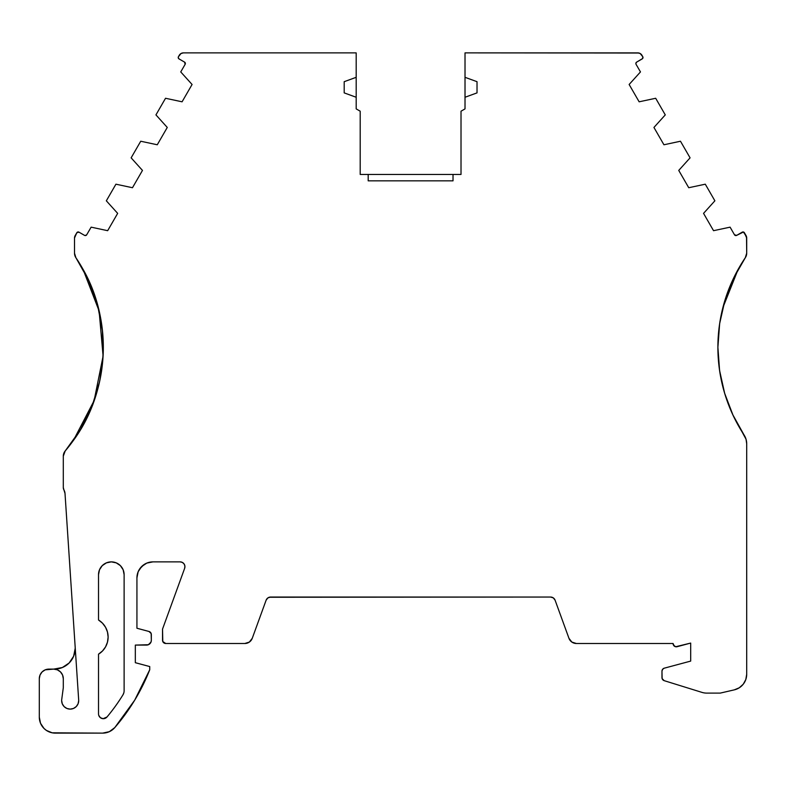 <?xml version="1.0" encoding="UTF-8"?>
<svg xmlns="http://www.w3.org/2000/svg" width="786" height="786" viewBox="0 0 786 786"><rect width="100%" height="100%" fill="white"/><g stroke="black" fill="none" stroke-linecap="round" stroke-linejoin="round"><path stroke-width="1.18" d="M719.308 326.052L717.893 347.284A160.049 160.049 0 0 1 745.325 257.68L746.7 253.2L746.533 236.763L743.438 232.008L736.678 235.368A1.601 1.601 0 0 1 734.488 234.778L730.086 227.154L713.541 230.691L703.549 213.37L714.877 200.813L705.288 184.189L688.742 187.726L678.74 170.415L690.079 157.848L680.48 141.234L663.934 144.771L653.942 127.45L665.27 114.894L655.681 98.27L639.136 101.807L629.134 84.485L640.472 71.929L636.061 64.305A1.601 1.601 0 0 1 636.65 62.114L642.663 58.498L642.781 56.73A1.601 1.601 0 0 1 642.191 58.911L636.65 62.114L642.191 58.911A1.601 1.601 0 0 0 642.781 56.73L640.187 53.517L637.78 52.878A4.804 4.804 0 0 1 641.946 55.275L642.781 56.73L641.946 55.275A4.804 4.804 0 0 0 637.78 52.878L465.017 52.878L465.017 77.313L477.023 81.685L477.023 92.886L465.017 97.258L465.017 108.89L461.018 111.199L461.018 174.443L453.021 174.443L453.021 180.839L368.192 180.839L368.192 174.443L453.021 174.443L360.194 174.443L360.194 111.199L356.186 108.89L356.186 97.258L344.189 92.886L344.189 81.685L356.186 77.313L356.186 97.258L344.189 92.886L344.189 81.685L356.186 77.313L356.186 97.258L344.189 92.886L344.189 81.685L356.186 77.313L356.186 52.878L183.423 52.878L181.026 53.517L178.432 56.73A1.601 1.601 0 0 0 178.216 57.525A1.601 1.601 0 0 1 178.432 56.73L179.267 55.275A4.804 4.804 0 0 1 183.423 52.878L182.185 53.035M723.218 306.344L719.73 323.085L723.012 307.12M731.795 282.036L725.065 299.918L729.329 287.873M729.526 287.391L738.192 269.274A160.049 160.049 0 0 1 745.266 257.769A160.049 160.049 0 0 0 738.192 269.274L735.362 274.569M724.152 391.605L719.603 370.619A160.049 160.049 0 0 1 717.893 347.284L719.21 326.809L717.893 347.284L719.593 370.57L724.623 393.226L732.886 414.929L744.077 435.022A160.049 160.049 0 0 1 717.893 347.284L717.923 350.635M725.989 297.02A160.049 160.049 0 0 0 719.21 326.809L717.893 347.284L719.652 323.596L723.091 306.845M724.653 393.324L724.623 393.226A160.049 160.049 0 0 1 745.325 257.68L746.7 253.2A7.998 7.998 0 0 1 745.325 257.68L738.192 269.274C724.859 293.207 718.099 319.204 717.893 347.284C718.188 379.392 726.912 408.632 744.077 435.022A16.005 16.005 0 0 1 746.7 443.795A16.005 16.005 0 0 0 746.032 439.217L732.886 414.929M674.329 646.151L673.081 643.606A3.203 3.203 0 0 0 677.11 646.701L690.688 643.066L677.11 646.701A3.203 3.203 0 0 1 673.081 643.498L576.384 643.498A7.899 7.899 0 0 1 568.956 638.301L571.844 642.064L576.384 643.498L673.081 643.498A3.203 3.203 0 0 0 673.081 643.606L673.405 645.031L675.655 646.75L690.688 643.066L690.688 661.095L664.052 668.238L662.539 669.397L661.969 671.215A3.173 3.173 0 0 1 664.052 668.238L690.688 661.095L664.052 668.238A3.173 3.173 0 0 0 661.969 671.215L662.126 678.613L664.229 680.676A3.213 3.213 0 0 1 661.969 677.611L661.969 671.215L661.969 677.611A3.213 3.213 0 0 0 664.229 680.676L701.977 692.387A16.005 16.005 0 0 0 706.712 693.105L720.241 693.105L734.291 689.862L739.233 687.799L743.222 684.233L745.806 679.546L746.7 674.27A16.005 16.005 0 0 1 734.291 689.862L739.233 687.799M75.171 646.927A20.809 20.809 0 0 1 75.21 648.303A20.809 20.809 0 0 0 75.171 646.927A20.809 20.809 0 0 1 75.21 648.303L73.629 656.261L69.119 663.011L62.369 667.52L53.703 669.112A9.599 9.599 0 0 1 63.302 678.711L62.575 675.036L60.493 671.922L57.378 669.839L53.703 669.112L45.224 669.839L42.11 671.922L40.027 675.036L39.3 678.711A9.599 9.599 0 0 1 48.899 669.112L45.224 669.839L42.11 671.922L40.027 675.036M86.45 275.778L83.021 269.274C113.135 321.612 109.146 392.194 73.353 440.524L80.123 430.276L73.353 440.524L65.209 450.948A7.998 7.998 0 0 0 63.302 456.135L63.302 487.575L63.302 456.135A7.998 7.998 0 0 1 65.209 450.948L63.302 456.135L63.302 487.575A4.804 4.804 0 0 0 63.951 489.983A7.998 7.998 0 0 1 65.012 493.47L63.951 489.983A4.804 4.804 0 0 1 63.302 487.575L63.951 489.983A7.998 7.998 0 0 1 65.012 493.47L78.679 700.031A8.528 8.528 0 0 1 70.18 709.119A8.528 8.528 0 0 1 61.73 699.461L63.302 687.701L63.302 678.711A9.599 9.599 0 0 0 53.703 669.112L48.899 669.112L53.703 669.112M639.028 53.035L465.017 52.878L465.017 108.89L461.018 111.199L461.018 174.443L453.021 174.443L453.021 180.839L368.192 180.839L368.192 174.443L360.194 174.443L360.194 111.199L356.186 108.89L356.186 52.878L183.423 52.878A4.804 4.804 0 0 0 179.267 55.275L178.432 56.73A1.601 1.601 0 0 0 179.011 58.911L184.563 62.114L179.011 58.911A1.601 1.601 0 0 1 178.216 57.525L179.011 58.911L184.563 62.114A1.601 1.601 0 0 1 185.142 64.305L180.741 71.929L192.079 84.485L182.077 101.807L165.532 98.27L155.942 114.894L167.271 127.45L157.269 144.771L140.733 141.234L131.134 157.848L142.472 170.415L132.47 187.726L115.925 184.189L106.336 200.813L117.664 213.37L107.662 230.691L91.127 227.154L86.715 234.778A1.601 1.601 0 0 1 84.534 235.368L78.983 232.165L76.802 232.754A1.601 1.601 0 0 1 78.983 232.165L76.802 232.754L74.513 238.011A4.804 4.804 0 0 1 75.151 235.613L76.802 232.754A1.601 1.601 0 0 1 78.983 232.165L84.534 235.368L78.983 232.165M744.411 232.754L746.061 235.613A4.804 4.804 0 0 1 746.7 238.011L744.411 232.754A1.601 1.601 0 0 0 742.22 232.165L736.678 235.368L742.22 232.165A1.601 1.601 0 0 1 744.411 232.754L743.438 232.008M48.899 669.112A9.599 9.599 0 0 0 39.3 678.711L39.3 717.117A16.005 16.005 0 0 0 55.305 733.122L102.681 733.122L55.305 733.122A16.005 16.005 0 0 1 39.3 717.117L40.518 723.248L43.987 728.435L46.413 730.43L52.181 732.817L102.681 733.122A16.005 16.005 0 0 0 114.785 727.59A16.005 16.005 0 0 1 102.681 733.122L109.333 731.678L114.785 727.59A200.41 200.41 0 0 0 149.733 669.76L149.733 666.557L149.733 669.76A200.41 200.41 0 0 1 114.785 727.59L134.711 700.159L149.733 669.76L149.733 666.557L135.33 662.696L135.33 645.09L148.367 644.726L150.971 642.133L151.334 640.295A4.804 4.804 0 0 1 146.53 645.09L148.367 644.726M149.812 562.187L152.936 561.872A16.005 16.005 0 0 0 136.931 577.877L138.149 571.756L141.618 566.568L146.805 563.09L152.936 561.872A16.005 16.005 0 0 0 136.931 577.877L136.931 628.24L136.931 577.877L136.931 628.24L148.957 631.463A3.203 3.203 0 0 1 151.334 634.557L151.334 640.295L151.158 633.526L148.957 631.463A3.203 3.203 0 0 1 151.334 634.557L151.334 640.295A4.804 4.804 0 0 1 146.53 645.09L135.33 645.09L146.53 645.09M92.866 404.181L85.094 421.463L80.368 429.873L65.209 450.948A160.049 160.049 0 0 0 75.878 257.68A160.049 160.049 0 0 1 97.513 304.575A160.049 160.049 0 0 0 75.878 257.68A7.998 7.998 0 0 1 74.513 253.2L74.513 238.011L74.513 253.2L75.878 257.68A7.998 7.998 0 0 1 74.513 253.2L74.513 238.011A4.804 4.804 0 0 1 75.151 235.613L76.802 232.754M152.936 561.872L180.141 561.872A4.804 4.804 0 0 1 184.651 568.317L162.535 629.095L162.781 641.514L165.738 643.498A3.203 3.203 0 0 1 162.535 640.295L162.535 629.095L162.535 640.295A3.203 3.203 0 0 0 165.738 643.498L244.829 643.498L249.359 642.064L252.257 638.301A7.899 7.899 0 0 1 244.829 643.498L247.207 643.125M105.56 627.287L102.504 623.19L98.525 619.997L98.525 574.674L99.498 569.781L102.268 565.625L106.424 562.855L111.327 561.872L116.22 562.855L120.376 565.625L123.147 569.781L124.119 574.674L124.119 690.688A7.998 7.998 0 0 1 122.94 694.883A187.608 187.608 0 0 1 107.004 716.979A4.804 4.804 0 0 1 98.525 713.894L98.525 654.168L102.504 650.975L105.56 646.878L107.466 642.142L108.124 637.082L107.466 632.023L105.56 627.287L102.504 623.19L98.525 619.997A20.004 20.004 0 0 1 98.525 654.168L98.525 713.894A4.804 4.804 0 0 0 107.004 716.979L103.113 718.689L100.402 717.706L98.741 715.339L99.39 716.645M95.99 299.397L90.321 284.119M99.095 310.755L98.24 307.297M99.174 311.089L99.321 311.737M103.094 355.675L103.31 345.447M102.544 331.584L103.192 353.631M94.133 400.732L99.547 381.829L91.913 406.627L80.368 429.873L73.393 440.474L94.124 400.605L103.064 356.294M103.064 356.274L100.186 378.813M82.51 426.209L89.113 413.2M73.353 440.524L77.529 434.412M98.427 386.555L92.876 404.161M100.009 379.648L103.054 356.451L102.73 333.569L103.123 355.174M99.213 311.266A160.049 160.049 0 0 1 102.72 333.411A160.049 160.049 0 0 0 99.213 311.266L101.826 325.463M92.571 289.631L95.971 299.338M98.27 307.405L99.183 311.168A160.049 160.049 0 0 0 99.144 310.991A160.049 160.049 0 0 1 99.183 311.168M88.219 279.423L86.44 275.758M90.351 284.178L88.759 280.582M75.21 648.303A20.809 20.809 0 0 1 54.411 669.112A20.809 20.809 0 0 0 75.21 648.303L74.817 652.36M244.829 643.498L165.738 643.498L244.829 643.498A7.899 7.899 0 0 0 252.257 638.301L266.12 600.199A4.804 4.804 0 0 1 270.63 597.046L550.583 597.046A4.804 4.804 0 0 1 555.093 600.199L568.956 638.301A7.899 7.899 0 0 0 576.384 643.498L673.081 643.498A3.203 3.203 0 0 0 673.081 643.606M732.807 414.753L744.077 435.022L732.807 414.753L724.574 393.069L719.573 370.422L717.893 347.363M733.014 415.195L724.682 393.413L731.815 412.581M724.682 393.413L719.603 370.619L722.648 386.024M729.477 287.499L727.61 292.382M723.169 306.511L729.516 287.411M720.359 319.283L723.159 306.579M719.396 369.155L717.893 347.972M731.864 412.689L724.623 393.226M637.78 52.878L465.017 52.878L465.017 108.89L461.018 111.199L461.018 174.443L453.021 174.443L453.021 180.839L368.192 180.839L368.192 174.443L453.021 174.443M85.743 235.525L84.534 235.368A1.601 1.601 0 0 0 86.715 234.778L85.124 235.564M65.209 450.948A160.049 160.049 0 0 0 75.878 257.68L88.622 280.297L97.543 304.673L102.544 331.535M103.074 356.048L99.812 380.591M73.629 656.261L71.703 659.857M65.965 665.604L62.369 667.52M184.071 563.926L184.906 566.048L184.651 568.317L162.535 629.095L184.651 568.317A4.804 4.804 0 0 0 180.141 561.872L182.362 562.422L184.071 563.926L184.906 566.048M266.818 598.922L266.12 600.199L267.879 597.91L270.63 597.046L550.583 597.046L553.334 597.91L555.093 600.199A4.804 4.804 0 0 0 550.583 597.046L553.334 597.91M735.46 235.525L734.488 234.778A1.601 1.601 0 0 0 736.678 235.368L734.488 234.778L730.086 227.154L713.541 230.691L703.549 213.37L714.877 200.813L705.288 184.189L688.742 187.726L678.74 170.415L690.079 157.848L680.48 141.234L663.934 144.771L653.942 127.45L665.27 114.894L655.681 98.27L639.136 101.807L629.134 84.485L640.472 71.929L636.061 64.305A1.601 1.601 0 0 1 635.845 63.499L636.65 62.114L635.845 63.499A1.601 1.601 0 0 1 636.65 62.114M184.563 62.114L185.142 64.305L180.741 71.929L192.079 84.485L182.077 101.807L165.532 98.27L155.942 114.894L167.271 127.45L157.269 144.771L140.733 141.234L131.134 157.848L142.472 170.415L132.47 187.726L115.925 184.189L106.336 200.813L117.664 213.37L107.662 230.691L91.127 227.154L86.715 234.778L91.127 227.154L107.662 230.691L117.664 213.37L106.336 200.813L115.925 184.189L132.47 187.726L142.472 170.415L131.134 157.848L140.733 141.234L157.269 144.771L167.271 127.45L155.942 114.894L165.532 98.27L182.077 101.807L192.079 84.485L180.741 71.929L185.142 64.305A1.601 1.601 0 0 0 184.563 62.114L185.034 62.526M97.562 304.762A160.049 160.049 0 0 1 99.134 310.922A160.049 160.049 0 0 0 97.562 304.762M102.73 333.598A160.049 160.049 0 0 1 103.084 356.019A160.049 160.049 0 0 0 102.73 333.598M99.203 311.217L97.68 305.194M97.395 304.143L92.561 289.592M94.084 400.86L99.449 382.281M85.143 421.375L80.555 429.559L85.153 421.345M93.78 401.715L92.119 406.097M91.687 407.177L85.36 420.942M99.488 382.094L94.458 399.789M102.995 357.492L100.451 377.427M103.153 354.476L103.084 355.852M99.409 312.13L102.347 329.717M102.445 330.641L102.711 333.323M92.512 289.484L97.444 304.32M97.68 305.174L99.144 310.961M103.084 355.901L99.115 311.001L83.021 269.274L88.17 279.325M88.847 280.779L92.502 289.445M744.077 435.022A160.049 160.049 0 0 1 717.893 347.284C718.188 379.392 726.922 408.632 744.077 435.022A16.005 16.005 0 0 1 746.7 443.795L746.7 674.27L746.7 443.795L746.032 439.217A16.005 16.005 0 0 1 746.7 443.795L746.7 674.27A16.005 16.005 0 0 1 734.291 689.862L720.241 693.105L734.291 689.862M743.851 434.678L738.044 425.039M737.985 424.931L733.043 415.254M123.824 692.859L122.94 694.883A7.998 7.998 0 0 0 124.119 690.688L124.119 574.674A12.802 12.802 0 0 0 111.327 561.872A12.802 12.802 0 0 0 98.525 574.674L98.525 619.997L98.525 574.674A12.802 12.802 0 0 1 111.327 561.872A12.802 12.802 0 0 1 124.119 574.674L123.147 569.781M102.396 330.169L103.074 356.107M65.012 493.47L78.679 700.031A8.528 8.528 0 0 1 78.698 700.591L78.05 703.853L76.203 706.624L73.442 708.471L70.18 709.119L66.918 708.471L64.147 706.624L62.3 703.853L61.652 700.591A8.528 8.528 0 0 1 61.73 699.461L63.302 687.701L61.73 699.461A8.528 8.528 0 0 0 70.18 709.119A8.528 8.528 0 0 0 78.679 700.031L65.012 493.47M39.3 717.117L40.518 723.248M149.733 666.557L135.33 662.696L135.33 645.09L135.33 662.696L149.733 666.557M150.666 632.612L149.91 631.895M139.623 568.985L144.044 564.574M269.185 597.262L550.583 597.046M690.688 643.066L690.688 661.095L690.688 643.066M663.207 668.699L662.117 670.262M662.588 679.517L664.229 680.676L701.977 692.387A16.005 16.005 0 0 0 706.712 693.105L720.241 693.105L706.712 693.105A16.005 16.005 0 0 1 701.977 692.387L664.229 680.676M719.652 323.596L724.908 300.429L733.525 278.293L745.325 257.68A7.998 7.998 0 0 0 746.7 253.2L746.7 238.011A4.804 4.804 0 0 0 746.061 235.613M465.017 77.313L477.023 81.685L477.023 92.886L465.017 97.258L465.017 77.313L477.023 81.685L477.023 92.886L465.017 97.258M98.525 619.997A20.004 20.004 0 0 1 98.525 654.168L102.504 650.975L105.56 646.878M99.498 569.781L102.268 565.625L106.424 562.855M122.94 694.883A187.608 187.608 0 0 1 107.004 716.979A187.608 187.608 0 0 0 122.94 694.883M105.904 717.942L103.113 718.689M736.767 271.897A160.049 160.049 0 0 0 732.857 279.708M728.386 290.28A160.049 160.049 0 0 0 719.21 326.809M717.893 346.931L718.158 338.009M722.865 307.699L738.083 269.48M734.488 234.778L730.086 227.154L713.541 230.691L703.549 213.37L714.877 200.813L705.288 184.189L688.742 187.726L678.74 170.415L690.079 157.848L680.48 141.234L663.934 144.771L653.942 127.45L665.27 114.894L655.681 98.27L639.136 101.807L629.134 84.485L640.472 71.929L636.061 64.305A1.601 1.601 0 0 1 635.845 63.499M746.7 253.2L746.7 238.011M266.12 600.199A4.804 4.804 0 0 1 270.63 597.046M368.192 174.443L360.194 174.443L360.194 111.199L356.186 108.89L356.186 97.258M356.186 77.313L356.186 52.878L183.423 52.878M124.119 690.688L124.119 574.674M98.525 654.168L98.525 713.894"/></g></svg>
